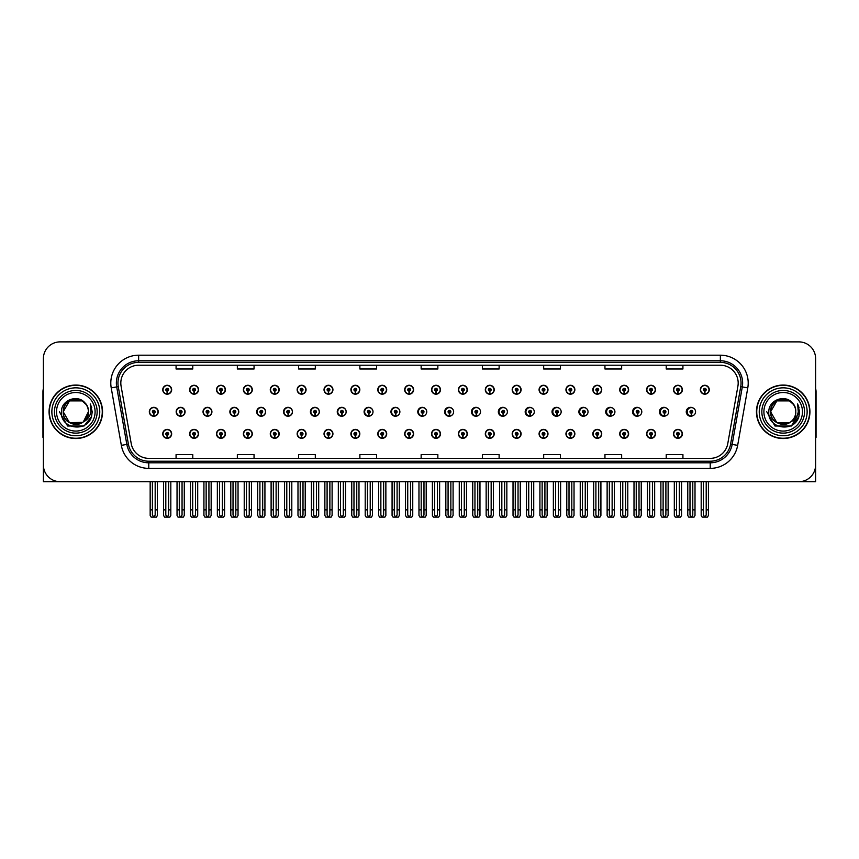 <?xml version="1.0" encoding="UTF-8"?>
<svg xmlns="http://www.w3.org/2000/svg" width="859" height="859" viewBox="0 0 859 859"><rect width="100%" height="100%" fill="white"/><g stroke="black" fill="none" stroke-linecap="round" stroke-linejoin="round"><path stroke-width="1.29" d="M783.183 481.695L815.61 481.695L815.61 358.6A16.708 16.708 0 0 0 798.891 341.882L60.109 341.882A16.708 16.708 0 0 0 43.39 358.6L43.39 481.695L75.817 481.695M404.675 433.849A4.456 4.456 0 0 0 409.131 438.305A4.456 4.456 0 0 0 413.587 433.849A4.456 4.456 0 0 0 409.131 429.393A4.456 4.456 0 0 0 404.675 433.849M377.788 433.849A4.456 4.456 0 0 0 382.244 438.305A4.456 4.456 0 0 0 386.7 433.849A4.456 4.456 0 0 0 382.244 429.393A4.456 4.456 0 0 0 377.788 433.849M350.912 433.849A4.456 4.456 0 0 0 355.368 438.305A4.456 4.456 0 0 0 359.824 433.849A4.456 4.456 0 0 0 355.368 429.393A4.456 4.456 0 0 0 350.912 433.849M270.274 433.849A4.456 4.456 0 0 0 274.73 438.305A4.456 4.456 0 0 0 279.186 433.849A4.456 4.456 0 0 0 274.73 429.393A4.456 4.456 0 0 0 270.274 433.849M243.387 433.849A4.456 4.456 0 0 0 247.843 438.305A4.456 4.456 0 0 0 252.299 433.849A4.456 4.456 0 0 0 247.843 429.393A4.456 4.456 0 0 0 243.387 433.849M189.624 433.849A4.456 4.456 0 0 0 194.08 438.305A4.456 4.456 0 0 0 198.536 433.849A4.456 4.456 0 0 0 194.08 429.393A4.456 4.456 0 0 0 189.624 433.849M216.511 433.849A4.456 4.456 0 0 0 220.967 438.305A4.456 4.456 0 0 0 225.423 433.849A4.456 4.456 0 0 0 220.967 429.393A4.456 4.456 0 0 0 216.511 433.849M324.026 433.849A4.456 4.456 0 0 0 328.482 438.305A4.456 4.456 0 0 0 332.938 433.849A4.456 4.456 0 0 0 328.482 429.393A4.456 4.456 0 0 0 324.026 433.849M431.551 433.849A4.456 4.456 0 0 0 436.007 438.305A4.456 4.456 0 0 0 440.463 433.849A4.456 4.456 0 0 0 436.007 429.393A4.456 4.456 0 0 0 431.551 433.849M458.438 433.849A4.456 4.456 0 0 0 462.883 438.305A4.456 4.456 0 0 0 467.339 433.849A4.456 4.456 0 0 0 462.883 429.393A4.456 4.456 0 0 0 458.438 433.849M485.314 433.849A4.456 4.456 0 0 0 489.77 438.305A4.456 4.456 0 0 0 494.226 433.849A4.456 4.456 0 0 0 489.77 429.393A4.456 4.456 0 0 0 485.314 433.849M512.189 433.849A4.456 4.456 0 0 0 516.646 438.305A4.456 4.456 0 0 0 521.102 433.849A4.456 4.456 0 0 0 516.646 429.393A4.456 4.456 0 0 0 512.189 433.849M539.076 433.849A4.456 4.456 0 0 0 543.532 438.305A4.456 4.456 0 0 0 547.988 433.849A4.456 4.456 0 0 0 543.532 429.393A4.456 4.456 0 0 0 539.076 433.849M565.952 433.849A4.456 4.456 0 0 0 570.408 438.305A4.456 4.456 0 0 0 574.864 433.849A4.456 4.456 0 0 0 570.408 429.393A4.456 4.456 0 0 0 565.952 433.849M592.839 433.849A4.456 4.456 0 0 0 597.284 438.305A4.456 4.456 0 0 0 601.74 433.849A4.456 4.456 0 0 0 597.284 429.393A4.456 4.456 0 0 0 592.839 433.849M619.715 433.849A4.456 4.456 0 0 0 624.171 438.305A4.456 4.456 0 0 0 628.627 433.849A4.456 4.456 0 0 0 624.171 429.393A4.456 4.456 0 0 0 619.715 433.849M646.591 433.849A4.456 4.456 0 0 0 651.047 438.305A4.456 4.456 0 0 0 655.503 433.849A4.456 4.456 0 0 0 651.047 429.393A4.456 4.456 0 0 0 646.591 433.849M673.477 433.849A4.456 4.456 0 0 0 677.934 438.305A4.456 4.456 0 0 0 682.39 433.849A4.456 4.456 0 0 0 677.934 429.393A4.456 4.456 0 0 0 673.477 433.849M297.15 433.849A4.456 4.456 0 0 0 301.606 438.305A4.456 4.456 0 0 0 306.062 433.849A4.456 4.456 0 0 0 301.606 429.393A4.456 4.456 0 0 0 297.15 433.849M203.025 411.783A4.456 4.456 0 0 0 207.481 416.239A4.456 4.456 0 0 0 211.926 411.783A4.456 4.456 0 0 0 207.481 407.327A4.456 4.456 0 0 0 203.025 411.783M229.868 411.783A4.456 4.456 0 0 0 234.324 416.239A4.456 4.456 0 0 0 238.781 411.783A4.456 4.456 0 0 0 234.324 407.327A4.456 4.456 0 0 0 229.868 411.783M256.712 411.783A4.456 4.456 0 0 0 261.168 416.239A4.456 4.456 0 0 0 265.624 411.783A4.456 4.456 0 0 0 261.168 407.327A4.456 4.456 0 0 0 256.712 411.783M283.556 411.783A4.456 4.456 0 0 0 288.012 416.239A4.456 4.456 0 0 0 292.468 411.783A4.456 4.456 0 0 0 288.012 407.327A4.456 4.456 0 0 0 283.556 411.783M310.41 411.783A4.456 4.456 0 0 0 314.866 416.239A4.456 4.456 0 0 0 319.323 411.783A4.456 4.456 0 0 0 314.866 407.327A4.456 4.456 0 0 0 310.41 411.783M337.254 411.783A4.456 4.456 0 0 0 341.71 416.239A4.456 4.456 0 0 0 346.166 411.783A4.456 4.456 0 0 0 341.71 407.327A4.456 4.456 0 0 0 337.254 411.783M364.098 411.783A4.456 4.456 0 0 0 368.554 416.239A4.456 4.456 0 0 0 373.01 411.783A4.456 4.456 0 0 0 368.554 407.327A4.456 4.456 0 0 0 364.098 411.783M399.553 410.162A4.456 4.456 0 0 0 390.952 411.783A4.456 4.456 0 0 0 399.553 413.415M426.01 409.399A4.456 4.456 0 0 0 417.796 411.783A4.456 4.456 0 0 0 426.01 414.167M452.553 408.97A4.456 4.456 0 0 0 444.64 411.783A4.456 4.456 0 0 0 452.553 414.607M479.139 408.68A4.456 4.456 0 0 0 471.484 411.783A4.456 4.456 0 0 0 479.139 414.886M505.779 408.476A4.456 4.456 0 0 0 498.338 411.783A4.456 4.456 0 0 0 505.779 415.101M532.44 408.326A4.456 4.456 0 0 0 525.182 411.783A4.456 4.456 0 0 0 532.44 415.251M559.134 408.208A4.456 4.456 0 0 0 552.026 411.783A4.456 4.456 0 0 0 559.134 415.369M585.849 408.111A4.456 4.456 0 0 0 578.88 411.783A4.456 4.456 0 0 0 585.849 415.466M612.574 408.036A4.456 4.456 0 0 0 605.724 411.783A4.456 4.456 0 0 0 612.574 415.541M639.321 407.971A4.456 4.456 0 0 0 632.568 411.783A4.456 4.456 0 0 0 639.321 415.606M666.079 407.918A4.456 4.456 0 0 0 659.411 411.783A4.456 4.456 0 0 0 666.079 415.659M692.848 407.875A4.456 4.456 0 0 0 686.266 411.783A4.456 4.456 0 0 0 692.848 415.702M176.17 411.783A4.456 4.456 0 0 0 180.626 416.239A4.456 4.456 0 0 0 185.082 411.783A4.456 4.456 0 0 0 180.626 407.327A4.456 4.456 0 0 0 176.17 411.783M431.551 389.728A4.456 4.456 0 0 0 436.007 394.184A4.456 4.456 0 0 0 440.463 389.728A4.456 4.456 0 0 0 436.007 385.272A4.456 4.456 0 0 0 431.551 389.728M404.675 389.728A4.456 4.456 0 0 0 409.131 394.184A4.456 4.456 0 0 0 413.587 389.728A4.456 4.456 0 0 0 409.131 385.272A4.456 4.456 0 0 0 404.675 389.728M270.274 389.728A4.456 4.456 0 0 0 274.73 394.184A4.456 4.456 0 0 0 279.186 389.728A4.456 4.456 0 0 0 274.73 385.272A4.456 4.456 0 0 0 270.274 389.728M243.387 389.728A4.456 4.456 0 0 0 247.843 394.184A4.456 4.456 0 0 0 252.299 389.728A4.456 4.456 0 0 0 247.843 385.272A4.456 4.456 0 0 0 243.387 389.728M216.511 389.728A4.456 4.456 0 0 0 220.967 394.184A4.456 4.456 0 0 0 225.423 389.728A4.456 4.456 0 0 0 220.967 385.272A4.456 4.456 0 0 0 216.511 389.728M324.026 389.728A4.456 4.456 0 0 0 328.482 394.184A4.456 4.456 0 0 0 332.938 389.728A4.456 4.456 0 0 0 328.482 385.272A4.456 4.456 0 0 0 324.026 389.728M377.788 389.728A4.456 4.456 0 0 0 382.244 394.184A4.456 4.456 0 0 0 386.7 389.728A4.456 4.456 0 0 0 382.244 385.272A4.456 4.456 0 0 0 377.788 389.728M189.624 389.728A4.456 4.456 0 0 0 194.08 394.184A4.456 4.456 0 0 0 198.536 389.728A4.456 4.456 0 0 0 194.08 385.272A4.456 4.456 0 0 0 189.624 389.728M350.912 389.728A4.456 4.456 0 0 0 355.368 394.184A4.456 4.456 0 0 0 359.824 389.728A4.456 4.456 0 0 0 355.368 385.272A4.456 4.456 0 0 0 350.912 389.728M458.438 389.728A4.456 4.456 0 0 0 462.883 394.184A4.456 4.456 0 0 0 467.339 389.728A4.456 4.456 0 0 0 462.883 385.272A4.456 4.456 0 0 0 458.438 389.728M485.314 389.728A4.456 4.456 0 0 0 489.77 394.184A4.456 4.456 0 0 0 494.226 389.728A4.456 4.456 0 0 0 489.77 385.272A4.456 4.456 0 0 0 485.314 389.728M512.189 389.728A4.456 4.456 0 0 0 516.646 394.184A4.456 4.456 0 0 0 521.102 389.728A4.456 4.456 0 0 0 516.646 385.272A4.456 4.456 0 0 0 512.189 389.728M539.076 389.728A4.456 4.456 0 0 0 543.532 394.184A4.456 4.456 0 0 0 547.988 389.728A4.456 4.456 0 0 0 543.532 385.272A4.456 4.456 0 0 0 539.076 389.728M565.952 389.728A4.456 4.456 0 0 0 570.408 394.184A4.456 4.456 0 0 0 574.864 389.728A4.456 4.456 0 0 0 570.408 385.272A4.456 4.456 0 0 0 565.952 389.728M592.839 389.728A4.456 4.456 0 0 0 597.284 394.184A4.456 4.456 0 0 0 601.74 389.728A4.456 4.456 0 0 0 597.284 385.272A4.456 4.456 0 0 0 592.839 389.728M619.715 389.728A4.456 4.456 0 0 0 624.171 394.184A4.456 4.456 0 0 0 628.627 389.728A4.456 4.456 0 0 0 624.171 385.272A4.456 4.456 0 0 0 619.715 389.728M646.591 389.728A4.456 4.456 0 0 0 651.047 394.184A4.456 4.456 0 0 0 655.503 389.728A4.456 4.456 0 0 0 651.047 385.272A4.456 4.456 0 0 0 646.591 389.728M673.477 389.728A4.456 4.456 0 0 0 677.934 394.184A4.456 4.456 0 0 0 682.39 389.728A4.456 4.456 0 0 0 677.934 385.272A4.456 4.456 0 0 0 673.477 389.728M700.353 389.728A4.456 4.456 0 0 0 704.809 394.184A4.456 4.456 0 0 0 709.266 389.728A4.456 4.456 0 0 0 704.809 385.272A4.456 4.456 0 0 0 700.353 389.728M297.15 389.728A4.456 4.456 0 0 0 301.606 394.184A4.456 4.456 0 0 0 306.062 389.728A4.456 4.456 0 0 0 301.606 385.272A4.456 4.456 0 0 0 297.15 389.728M162.748 433.849A4.456 4.456 0 0 0 167.204 438.305A4.456 4.456 0 0 0 171.66 433.849A4.456 4.456 0 0 0 167.204 429.393A4.456 4.456 0 0 0 162.748 433.849M149.326 411.783A4.456 4.456 0 0 0 153.782 416.239A4.456 4.456 0 0 0 158.239 411.783A4.456 4.456 0 0 0 153.782 407.327A4.456 4.456 0 0 0 149.326 411.783M162.748 389.728A4.456 4.456 0 0 0 167.204 394.184A4.456 4.456 0 0 0 171.66 389.728A4.456 4.456 0 0 0 167.204 385.272A4.456 4.456 0 0 0 162.748 389.728M49.081 411.783A26.736 26.736 0 0 0 75.817 438.519A26.736 26.736 0 0 0 102.543 411.783A26.736 26.736 0 0 0 75.817 385.057A26.736 26.736 0 0 0 49.081 411.783M756.457 411.783A26.736 26.736 0 0 0 783.183 438.519A26.736 26.736 0 0 0 809.919 411.783A26.736 26.736 0 0 0 783.183 385.057A26.736 26.736 0 0 0 756.457 411.783M120.818 383.05A17.824 17.824 0 0 1 138.643 365.225L720.357 365.225A17.824 17.824 0 0 1 737.913 386.142L727.777 443.62A17.824 17.824 0 0 1 710.221 458.352L148.779 458.352A17.824 17.824 0 0 1 131.223 443.62L121.087 386.142A17.824 17.824 0 0 1 120.818 383.05M117.951 383.05A20.691 20.691 0 0 0 118.263 386.636L128.399 444.124A20.691 20.691 0 0 0 148.779 461.219L710.221 461.219A20.691 20.691 0 0 0 730.601 444.124L740.737 386.636A20.691 20.691 0 0 0 720.357 362.358L138.643 362.358A20.691 20.691 0 0 0 117.951 383.05M111.219 387.881A27.853 27.853 0 0 1 138.643 355.197L720.357 355.197A27.853 27.853 0 0 1 747.781 387.881L737.656 445.359A27.853 27.853 0 0 1 710.221 468.38L148.779 468.38A27.853 27.853 0 0 1 121.344 445.359L111.219 387.881L116.695 386.915A22.28 22.28 0 0 1 138.643 360.769L720.357 360.769A22.28 22.28 0 0 1 742.305 386.915L732.169 444.393A22.28 22.28 0 0 1 710.221 462.808L148.779 462.808A22.28 22.28 0 0 1 126.831 444.393L116.695 386.915A22.28 22.28 0 0 1 116.362 383.05M798.891 341.882L60.109 341.882M43.39 358.6L43.39 464.977A16.708 16.708 0 0 0 60.109 481.695L798.891 481.695A16.708 16.708 0 0 0 815.61 464.977L815.61 358.6M421.146 365.225L421.146 368.994L437.854 368.994L437.854 365.225M359.878 365.225L359.878 368.994L376.586 368.994L376.586 365.225M298.61 365.225L298.61 368.994L315.317 368.994L315.317 365.225M237.342 365.225L237.342 368.994L254.049 368.994L254.049 365.225M176.074 365.225L176.074 368.994L192.781 368.994L192.781 365.225M482.414 365.225L482.414 368.994L499.122 368.994L499.122 365.225M543.683 365.225L543.683 368.994L560.39 368.994L560.39 365.225M604.951 365.225L604.951 368.994L621.658 368.994L621.658 365.225M666.219 365.225L666.219 368.994L682.926 368.994L682.926 365.225M437.854 458.352L437.854 454.583L421.146 454.583L421.146 458.352M376.586 458.352L376.586 454.583L359.878 454.583L359.878 458.352M315.317 458.352L315.317 454.583L298.61 454.583L298.61 458.352M254.049 458.352L254.049 454.583L237.342 454.583L237.342 458.352M192.781 458.352L192.781 454.583L176.074 454.583L176.074 458.352M499.122 458.352L499.122 454.583L482.414 454.583L482.414 458.352M560.39 458.352L560.39 454.583L543.683 454.583L543.683 458.352M621.658 458.352L621.658 454.583L604.951 454.583L604.951 458.352M682.926 458.352L682.926 454.583L666.219 454.583L666.219 458.352M168.6 481.695L168.6 515.046L167.204 517.032L165.808 515.046L165.808 509.87L163.586 509.87L163.586 515.443L164.552 517.118L169.857 517.118L170.823 515.443L170.823 481.695M167.14 435.234L167.022 438.015A4.177 4.177 0 0 1 163.027 433.849A4.177 4.177 0 0 1 167.204 429.672A4.177 4.177 0 0 1 171.381 433.849A4.177 4.177 0 0 1 167.387 438.015L167.269 435.234A1.396 1.396 0 0 0 168.6 433.849A1.396 1.396 0 0 0 167.204 432.453A1.396 1.396 0 0 0 165.808 433.849A1.396 1.396 0 0 0 167.14 435.234L167.183 434.396A0.558 0.558 0 0 1 166.646 433.849A0.558 0.558 0 0 1 167.204 433.29A0.558 0.558 0 0 1 167.763 433.849A0.558 0.558 0 0 1 167.226 434.396L167.269 435.234M163.586 481.695L163.586 509.87M165.808 481.695L165.808 509.87M168.6 509.87L170.823 509.87M155.178 481.695L155.178 515.046L153.782 517.032L152.387 515.046L152.387 509.87L150.164 509.87L150.164 515.443L151.13 517.118L156.435 517.118L157.401 515.443L157.401 481.695M153.718 413.179L153.6 415.96A4.177 4.177 0 0 1 149.606 411.783A4.177 4.177 0 0 1 153.782 407.606A4.177 4.177 0 0 1 157.959 411.783A4.177 4.177 0 0 1 153.965 415.96L153.847 413.179A1.396 1.396 0 0 0 155.178 411.783A1.396 1.396 0 0 0 153.782 410.398A1.396 1.396 0 0 0 152.387 411.783A1.396 1.396 0 0 0 153.718 413.179L153.761 412.341A0.558 0.558 0 0 1 153.224 411.783A0.558 0.558 0 0 1 153.782 411.236A0.558 0.558 0 0 1 154.341 411.783A0.558 0.558 0 0 1 153.804 412.341L153.847 413.179M150.164 481.695L150.164 509.87M152.387 481.695L152.387 509.87M155.178 509.87L157.401 509.87M167.14 391.124L167.022 393.905A4.177 4.177 0 0 1 163.027 389.728A4.177 4.177 0 0 1 167.204 385.551A4.177 4.177 0 0 1 171.381 389.728A4.177 4.177 0 0 1 167.387 393.905L167.269 391.124A1.396 1.396 0 0 0 168.6 389.728A1.396 1.396 0 0 0 167.204 388.343A1.396 1.396 0 0 0 165.808 389.728A1.396 1.396 0 0 0 167.14 391.124L167.183 390.287A0.558 0.558 0 0 1 166.646 389.728A0.558 0.558 0 0 1 167.204 389.17A0.558 0.558 0 0 1 167.763 389.728A0.558 0.558 0 0 1 167.226 390.287L167.269 391.124M43.39 447.432L43.39 441.87M43.39 437.381A11.135 11.135 0 0 0 42.95 437.414L42.95 391.736A11.135 11.135 0 0 1 43.39 388.622M195.476 481.695L195.476 515.046L194.08 517.032L192.695 515.046L192.695 509.87L190.462 509.87L190.462 515.443L191.428 517.118L196.743 517.118L197.71 515.443L197.71 481.695M194.027 435.234L193.909 438.015A4.177 4.177 0 0 1 189.903 433.849A4.177 4.177 0 0 1 194.08 429.672A4.177 4.177 0 0 1 198.268 433.849A4.177 4.177 0 0 1 194.263 438.015L194.145 435.234A1.396 1.396 0 0 0 195.476 433.849A1.396 1.396 0 0 0 194.08 432.453A1.396 1.396 0 0 0 192.695 433.849A1.396 1.396 0 0 0 194.027 435.234L194.059 434.396A0.558 0.558 0 0 1 193.533 433.849A0.558 0.558 0 0 1 194.08 433.29A0.558 0.558 0 0 1 194.639 433.849A0.558 0.558 0 0 1 194.113 434.396L194.145 435.234M190.462 481.695L190.462 509.87M192.695 481.695L192.695 509.87M195.476 509.87L197.71 509.87M222.363 481.695L222.363 515.046L220.967 517.032L219.571 515.046L219.571 509.87L217.348 509.87L217.348 515.443L218.315 517.118L223.619 517.118L224.586 515.443L224.586 481.695M220.903 435.234L220.784 438.015A4.177 4.177 0 0 1 216.79 433.849A4.177 4.177 0 0 1 220.967 429.672A4.177 4.177 0 0 1 225.144 433.849A4.177 4.177 0 0 1 221.15 438.015L221.031 435.234A1.396 1.396 0 0 0 222.363 433.849A1.396 1.396 0 0 0 220.967 432.453A1.396 1.396 0 0 0 219.571 433.849A1.396 1.396 0 0 0 220.903 435.234L220.946 434.396A0.558 0.558 0 0 1 220.409 433.849A0.558 0.558 0 0 1 220.967 433.29A0.558 0.558 0 0 1 221.525 433.849A0.558 0.558 0 0 1 220.988 434.396L221.031 435.234M217.348 481.695L217.348 509.87M219.571 481.695L219.571 509.87M222.363 509.87L224.586 509.87M249.239 481.695L249.239 515.046L247.843 517.032L246.458 515.046L246.458 509.87L244.224 509.87L244.224 515.443L245.191 517.118L250.506 517.118L251.462 515.443L251.462 481.695M247.789 435.234L247.66 438.015A4.177 4.177 0 0 1 243.666 433.849A4.177 4.177 0 0 1 247.843 429.672A4.177 4.177 0 0 1 252.02 433.849A4.177 4.177 0 0 1 248.026 438.015L247.907 435.234A1.396 1.396 0 0 0 249.239 433.849A1.396 1.396 0 0 0 247.843 432.453A1.396 1.396 0 0 0 246.458 433.849A1.396 1.396 0 0 0 247.789 435.234L247.822 434.396A0.558 0.558 0 0 1 247.285 433.849A0.558 0.558 0 0 1 247.843 433.29A0.558 0.558 0 0 1 248.401 433.849A0.558 0.558 0 0 1 247.875 434.396L247.907 435.234M244.224 481.695L244.224 509.87M246.458 481.695L246.458 509.87M249.239 509.87L251.462 509.87M276.115 481.695L276.115 515.046L274.73 517.032L273.334 515.046L273.334 509.87L271.111 509.87L271.111 515.443L272.067 517.118L277.382 517.118L278.348 515.443L278.348 481.695M274.665 435.234L274.547 438.015A4.177 4.177 0 0 1 270.553 433.849A4.177 4.177 0 0 1 274.73 429.672A4.177 4.177 0 0 1 278.907 433.849A4.177 4.177 0 0 1 274.912 438.015L274.783 435.234A1.396 1.396 0 0 0 276.115 433.849A1.396 1.396 0 0 0 274.73 432.453A1.396 1.396 0 0 0 273.334 433.849A1.396 1.396 0 0 0 274.665 435.234L274.697 434.396A0.558 0.558 0 0 1 274.171 433.849A0.558 0.558 0 0 1 274.73 433.29A0.558 0.558 0 0 1 275.288 433.849A0.558 0.558 0 0 1 274.751 434.396L274.783 435.234M271.111 481.695L271.111 509.87M273.334 481.695L273.334 509.87M276.115 509.87L278.348 509.87M182.054 481.695L182.054 515.046L180.658 517.032L179.273 515.046L179.273 509.87L177.04 509.87L177.04 515.443L178.006 517.118L183.321 517.118L184.288 515.443L184.288 481.695M180.605 413.179L180.476 415.96A4.177 4.177 0 0 1 176.482 411.783A4.177 4.177 0 0 1 180.658 407.606A4.177 4.177 0 0 1 184.835 411.783A4.177 4.177 0 0 1 180.841 415.96L180.723 413.179A1.396 1.396 0 0 0 182.054 411.783A1.396 1.396 0 0 0 180.658 410.398A1.396 1.396 0 0 0 179.273 411.783A1.396 1.396 0 0 0 180.605 413.179L180.637 412.341A0.558 0.558 0 0 1 180.1 411.783A0.558 0.558 0 0 1 180.658 411.236A0.558 0.558 0 0 1 181.217 411.783A0.558 0.558 0 0 1 180.691 412.341L180.723 413.179M177.04 481.695L177.04 509.87M179.273 481.695L179.273 509.87M182.054 509.87L184.288 509.87M208.93 481.695L208.93 515.046L207.545 517.032L206.149 515.046L206.149 509.87L203.927 509.87L203.927 515.443L204.882 517.118L210.197 517.118L211.164 515.443L211.164 481.695M207.481 413.179L207.363 415.96A4.177 4.177 0 0 1 203.368 411.783A4.177 4.177 0 0 1 207.545 407.606A4.177 4.177 0 0 1 211.722 411.783A4.177 4.177 0 0 1 207.728 415.96L207.599 413.179A1.396 1.396 0 0 0 208.93 411.783A1.396 1.396 0 0 0 207.545 410.398A1.396 1.396 0 0 0 206.149 411.783A1.396 1.396 0 0 0 207.481 413.179L207.513 412.341A0.558 0.558 0 0 1 206.987 411.783A0.558 0.558 0 0 1 207.545 411.236A0.558 0.558 0 0 1 208.103 411.783A0.558 0.558 0 0 1 207.567 412.341L207.599 413.179M203.927 481.695L203.927 509.87M206.149 481.695L206.149 509.87M208.93 509.87L211.164 509.87M235.817 481.695L235.817 515.046L234.421 517.032L233.025 515.046L233.025 509.87L230.803 509.87L230.803 515.443L231.769 517.118L237.073 517.118L238.04 515.443L238.04 481.695M234.357 413.179L234.239 415.96A4.177 4.177 0 0 1 230.244 411.783A4.177 4.177 0 0 1 234.421 407.606A4.177 4.177 0 0 1 238.598 411.783A4.177 4.177 0 0 1 234.604 415.96L234.486 413.179A1.396 1.396 0 0 0 235.817 411.783A1.396 1.396 0 0 0 234.421 410.398A1.396 1.396 0 0 0 233.025 411.783A1.396 1.396 0 0 0 234.357 413.179L234.4 412.341A0.558 0.558 0 0 1 233.863 411.783A0.558 0.558 0 0 1 234.421 411.236A0.558 0.558 0 0 1 234.979 411.783A0.558 0.558 0 0 1 234.443 412.341L234.486 413.179M230.803 481.695L230.803 509.87M233.025 481.695L233.025 509.87M235.817 509.87L238.04 509.87M262.693 481.695L262.693 515.046L261.308 517.032L259.912 515.046L259.912 509.87L257.679 509.87L257.679 515.443L258.645 517.118L263.96 517.118L264.926 515.443L264.926 481.695M261.243 413.179L261.125 415.96A4.177 4.177 0 0 1 257.12 411.783A4.177 4.177 0 0 1 261.308 407.606A4.177 4.177 0 0 1 265.485 411.783A4.177 4.177 0 0 1 261.49 415.96L261.361 413.179A1.396 1.396 0 0 0 262.693 411.783A1.396 1.396 0 0 0 261.308 410.398A1.396 1.396 0 0 0 259.912 411.783A1.396 1.396 0 0 0 261.243 413.179L261.276 412.341A0.558 0.558 0 0 1 260.749 411.783A0.558 0.558 0 0 1 261.308 411.236A0.558 0.558 0 0 1 261.855 411.783A0.558 0.558 0 0 1 261.329 412.341L261.361 413.179M257.679 481.695L257.679 509.87M259.912 481.695L259.912 509.87M262.693 509.87L264.926 509.87M194.027 391.124L193.909 393.905A4.177 4.177 0 0 1 189.903 389.728A4.177 4.177 0 0 1 194.08 385.551A4.177 4.177 0 0 1 198.268 389.728A4.177 4.177 0 0 1 194.263 393.905L194.145 391.124A1.396 1.396 0 0 0 195.476 389.728A1.396 1.396 0 0 0 194.08 388.343A1.396 1.396 0 0 0 192.695 389.728A1.396 1.396 0 0 0 194.027 391.124L194.059 390.287A0.558 0.558 0 0 1 193.533 389.728A0.558 0.558 0 0 1 194.08 389.17A0.558 0.558 0 0 1 194.639 389.728A0.558 0.558 0 0 1 194.113 390.287L194.145 391.124M220.903 391.124L220.784 393.905A4.177 4.177 0 0 1 216.79 389.728A4.177 4.177 0 0 1 220.967 385.551A4.177 4.177 0 0 1 225.144 389.728A4.177 4.177 0 0 1 221.15 393.905L221.031 391.124A1.396 1.396 0 0 0 222.363 389.728A1.396 1.396 0 0 0 220.967 388.343A1.396 1.396 0 0 0 219.571 389.728A1.396 1.396 0 0 0 220.903 391.124L220.946 390.287A0.558 0.558 0 0 1 220.409 389.728A0.558 0.558 0 0 1 220.967 389.17A0.558 0.558 0 0 1 221.525 389.728A0.558 0.558 0 0 1 220.988 390.287L221.031 391.124M247.789 391.124L247.66 393.905A4.177 4.177 0 0 1 243.666 389.728A4.177 4.177 0 0 1 247.843 385.551A4.177 4.177 0 0 1 252.02 389.728A4.177 4.177 0 0 1 248.026 393.905L247.907 391.124A1.396 1.396 0 0 0 249.239 389.728A1.396 1.396 0 0 0 247.843 388.343A1.396 1.396 0 0 0 246.458 389.728A1.396 1.396 0 0 0 247.789 391.124L247.822 390.287A0.558 0.558 0 0 1 247.285 389.728A0.558 0.558 0 0 1 247.843 389.17A0.558 0.558 0 0 1 248.401 389.728A0.558 0.558 0 0 1 247.875 390.287L247.907 391.124M274.665 391.124L274.547 393.905A4.177 4.177 0 0 1 270.553 389.728A4.177 4.177 0 0 1 274.73 385.551A4.177 4.177 0 0 1 278.907 389.728A4.177 4.177 0 0 1 274.912 393.905L274.783 391.124A1.396 1.396 0 0 0 276.115 389.728A1.396 1.396 0 0 0 274.73 388.343A1.396 1.396 0 0 0 273.334 389.728A1.396 1.396 0 0 0 274.665 391.124L274.697 390.287A0.558 0.558 0 0 1 274.171 389.728A0.558 0.558 0 0 1 274.73 389.17A0.558 0.558 0 0 1 275.288 389.728A0.558 0.558 0 0 1 274.751 390.287L274.783 391.124M95.091 411.783A19.274 19.274 0 0 1 75.817 431.068A19.274 19.274 0 0 1 56.533 411.783A19.274 19.274 0 0 1 75.817 392.509A19.274 19.274 0 0 1 95.091 411.783M82.679 422.338L69.515 422.692L63.222 411.783C62.449 395.548 89.175 395.548 88.402 411.783C89.175 428.029 62.449 428.029 63.222 411.783C62.686 421.769 75.742 428.19 83.312 421.898A12.595 12.595 0 0 0 86.018 404.406C79.543 393.379 61.15 399.328 61.429 411.783C59.969 429.06 87.081 432.936 91.516 416.594L92.235 411.783L90.238 403.934L90.904 411.783C90.045 416.422 87.521 419.793 83.312 421.898L82.11 422.692L69.515 422.692L63.222 411.783L69.515 400.885M49.36 411.783A26.457 26.457 0 0 1 75.817 385.326A26.457 26.457 0 0 1 102.264 411.783A26.457 26.457 0 0 1 75.817 438.24A26.457 26.457 0 0 1 49.36 411.783M88.402 411.783C89.175 428.029 62.449 428.029 63.222 411.783C62.449 395.548 89.175 395.548 88.402 411.783L83.312 421.909M73.283 399.456C67.056 401.164 63.706 405.276 63.222 411.783L69.515 400.885L82.11 400.885L86.018 404.406M90.238 403.934L91.72 407.703M91.516 416.594L84.021 426.01L67.603 426.01L59.389 411.783M802.467 411.783A19.274 19.274 0 0 1 783.183 431.068A19.274 19.274 0 0 1 763.909 411.783A19.274 19.274 0 0 1 783.183 392.509A19.274 19.274 0 0 1 802.467 411.783M795.778 411.783C796.551 428.029 769.825 428.029 770.598 411.783C769.825 395.548 796.551 395.548 795.778 411.783C796.551 428.029 769.825 428.029 770.598 411.783C769.825 395.548 796.551 395.548 795.778 411.783C796.551 428.029 769.825 428.029 770.598 411.783C770.061 421.769 783.118 428.19 790.688 421.898A12.595 12.595 0 0 0 793.394 404.406C786.919 393.379 768.526 399.328 768.805 411.783C767.345 429.06 794.457 432.936 798.891 416.594L799.611 411.783L797.614 403.934L798.279 411.783C797.42 416.422 794.897 419.793 790.688 421.898L789.485 422.692L776.89 422.692L770.598 411.783L776.89 400.885M756.736 411.783A26.457 26.457 0 0 1 783.183 385.326A26.457 26.457 0 0 1 809.64 411.783A26.457 26.457 0 0 1 783.183 438.24A26.457 26.457 0 0 1 756.736 411.783M780.659 399.456C774.431 401.164 771.081 405.276 770.598 411.783L776.89 400.885L789.485 400.885L793.394 404.406M797.614 403.934L799.095 407.714M798.891 416.594L791.397 426.01L774.979 426.01L766.765 411.783L774.979 426.01L791.397 426.01L799.611 411.783M815.61 441.87L815.61 447.432M815.61 388.622A11.135 11.135 0 0 1 816.05 391.736L816.05 437.414A11.135 11.135 0 0 0 815.61 437.381M303.002 481.695L303.002 515.046L301.606 517.032L300.21 515.046L300.21 509.87L297.987 509.87L297.987 515.443L298.953 517.118L304.258 517.118L305.224 515.443L305.224 481.695M301.541 435.234L301.423 438.015A4.177 4.177 0 0 1 297.429 433.849A4.177 4.177 0 0 1 301.606 429.672A4.177 4.177 0 0 1 305.783 433.849A4.177 4.177 0 0 1 301.788 438.015L301.67 435.234A1.396 1.396 0 0 0 303.002 433.849A1.396 1.396 0 0 0 301.606 432.453A1.396 1.396 0 0 0 300.21 433.849A1.396 1.396 0 0 0 301.541 435.234L301.584 434.396A0.558 0.558 0 0 1 301.047 433.849A0.558 0.558 0 0 1 301.606 433.29A0.558 0.558 0 0 1 302.164 433.849A0.558 0.558 0 0 1 301.627 434.396L301.67 435.234M297.987 481.695L297.987 509.87M300.21 481.695L300.21 509.87M303.002 509.87L305.224 509.87M329.877 481.695L329.877 515.046L328.482 517.032L327.096 515.046L327.096 509.87L324.863 509.87L324.863 515.443L325.829 517.118L331.144 517.118L332.111 515.443L332.111 481.695M328.428 435.234L328.31 438.015A4.177 4.177 0 0 1 324.305 433.849A4.177 4.177 0 0 1 328.482 429.672A4.177 4.177 0 0 1 332.669 433.849A4.177 4.177 0 0 1 328.664 438.015L328.546 435.234A1.396 1.396 0 0 0 329.877 433.849A1.396 1.396 0 0 0 328.482 432.453A1.396 1.396 0 0 0 327.096 433.849A1.396 1.396 0 0 0 328.428 435.234L328.46 434.396A0.558 0.558 0 0 1 327.934 433.849A0.558 0.558 0 0 1 328.482 433.29A0.558 0.558 0 0 1 329.04 433.849A0.558 0.558 0 0 1 328.514 434.396L328.546 435.234M324.863 481.695L324.863 509.87M327.096 481.695L327.096 509.87M329.877 509.87L332.111 509.87M356.764 481.695L356.764 515.046L355.368 517.032L353.972 515.046L353.972 509.87L351.75 509.87L351.75 515.443L352.716 517.118L358.02 517.118L358.987 515.443L358.987 481.695M355.304 435.234L355.186 438.015A4.177 4.177 0 0 1 351.191 433.849A4.177 4.177 0 0 1 355.368 429.672A4.177 4.177 0 0 1 359.545 433.849A4.177 4.177 0 0 1 355.551 438.015L355.433 435.234A1.396 1.396 0 0 0 356.764 433.849A1.396 1.396 0 0 0 355.368 432.453A1.396 1.396 0 0 0 353.972 433.849A1.396 1.396 0 0 0 355.304 435.234L355.347 434.396A0.558 0.558 0 0 1 354.81 433.849A0.558 0.558 0 0 1 355.368 433.29A0.558 0.558 0 0 1 355.927 433.849A0.558 0.558 0 0 1 355.39 434.396L355.433 435.234M351.75 481.695L351.75 509.87M353.972 481.695L353.972 509.87M356.764 509.87L358.987 509.87M289.58 481.695L289.58 515.046L288.184 517.032L286.788 515.046L286.788 509.87L284.565 509.87L284.565 515.443L285.532 517.118L290.836 517.118L291.802 515.443L291.802 481.695M288.119 413.179L288.001 415.96A4.177 4.177 0 0 1 284.007 411.783A4.177 4.177 0 0 1 288.184 407.606A4.177 4.177 0 0 1 292.361 411.783A4.177 4.177 0 0 1 288.366 415.96L288.248 413.179A1.396 1.396 0 0 0 289.58 411.783A1.396 1.396 0 0 0 288.184 410.398A1.396 1.396 0 0 0 286.788 411.783A1.396 1.396 0 0 0 288.119 413.179L288.162 412.341A0.558 0.558 0 0 1 287.625 411.783A0.558 0.558 0 0 1 288.184 411.236A0.558 0.558 0 0 1 288.742 411.783A0.558 0.558 0 0 1 288.205 412.341L288.248 413.179M284.565 481.695L284.565 509.87M286.788 481.695L286.788 509.87M289.58 509.87L291.802 509.87M316.456 481.695L316.456 515.046L315.06 517.032L313.675 515.046L313.675 509.87L311.441 509.87L311.441 515.443L312.408 517.118L317.723 517.118L318.689 515.443L318.689 481.695M315.006 413.179L314.877 415.96A4.177 4.177 0 0 1 310.883 411.783A4.177 4.177 0 0 1 315.06 407.606A4.177 4.177 0 0 1 319.237 411.783A4.177 4.177 0 0 1 315.242 415.96L315.124 413.179A1.396 1.396 0 0 0 316.456 411.783A1.396 1.396 0 0 0 315.06 410.398A1.396 1.396 0 0 0 313.675 411.783A1.396 1.396 0 0 0 315.006 413.179L315.038 412.341A0.558 0.558 0 0 1 314.501 411.783A0.558 0.558 0 0 1 315.06 411.236A0.558 0.558 0 0 1 315.618 411.783A0.558 0.558 0 0 1 315.092 412.341L315.124 413.179M311.441 481.695L311.441 509.87M313.675 481.695L313.675 509.87M316.456 509.87L318.689 509.87M343.332 481.695L343.332 515.046L341.946 517.032L340.551 515.046L340.551 509.87L338.328 509.87L338.328 515.443L339.284 517.118L344.599 517.118L345.565 515.443L345.565 481.695M341.882 413.179L341.764 415.96A4.177 4.177 0 0 1 337.77 411.783A4.177 4.177 0 0 1 341.946 407.606A4.177 4.177 0 0 1 346.123 411.783A4.177 4.177 0 0 1 342.129 415.96L342 413.179A1.396 1.396 0 0 0 343.332 411.783A1.396 1.396 0 0 0 341.946 410.398A1.396 1.396 0 0 0 340.551 411.783A1.396 1.396 0 0 0 341.882 413.179L341.914 412.341A0.558 0.558 0 0 1 341.388 411.783A0.558 0.558 0 0 1 341.946 411.236A0.558 0.558 0 0 1 342.505 411.783A0.558 0.558 0 0 1 341.968 412.341L342 413.179M338.328 481.695L338.328 509.87M340.551 481.695L340.551 509.87M343.332 509.87L345.565 509.87M370.218 481.695L370.218 515.046L368.822 517.032L367.427 515.046L367.427 509.87L365.204 509.87L365.204 515.443L366.17 517.118L371.475 517.118L372.441 515.443L372.441 481.695M368.758 413.179L368.64 415.96A4.177 4.177 0 0 1 364.646 411.783A4.177 4.177 0 0 1 368.822 407.606A4.177 4.177 0 0 1 372.999 411.783A4.177 4.177 0 0 1 369.005 415.96L368.887 413.179A1.396 1.396 0 0 0 370.218 411.783A1.396 1.396 0 0 0 368.822 410.398A1.396 1.396 0 0 0 367.427 411.783A1.396 1.396 0 0 0 368.758 413.179L368.801 412.341A0.558 0.558 0 0 1 368.264 411.783A0.558 0.558 0 0 1 368.822 411.236A0.558 0.558 0 0 1 369.381 411.783A0.558 0.558 0 0 1 368.844 412.341L368.887 413.179M364.796 412.9L364.237 412.9M364.237 410.677L364.796 410.677M365.204 481.695L365.204 509.87M367.427 481.695L367.427 509.87M370.218 509.87L372.441 509.87M301.541 391.124L301.423 393.905A4.177 4.177 0 0 1 297.429 389.728A4.177 4.177 0 0 1 301.606 385.551A4.177 4.177 0 0 1 305.783 389.728A4.177 4.177 0 0 1 301.788 393.905L301.67 391.124A1.396 1.396 0 0 0 303.002 389.728A1.396 1.396 0 0 0 301.606 388.343A1.396 1.396 0 0 0 300.21 389.728A1.396 1.396 0 0 0 301.541 391.124L301.584 390.287A0.558 0.558 0 0 1 301.047 389.728A0.558 0.558 0 0 1 301.606 389.17A0.558 0.558 0 0 1 302.164 389.728A0.558 0.558 0 0 1 301.627 390.287L301.67 391.124M328.428 391.124L328.31 393.905A4.177 4.177 0 0 1 324.305 389.728A4.177 4.177 0 0 1 328.482 385.551A4.177 4.177 0 0 1 332.669 389.728A4.177 4.177 0 0 1 328.664 393.905L328.546 391.124A1.396 1.396 0 0 0 329.877 389.728A1.396 1.396 0 0 0 328.482 388.343A1.396 1.396 0 0 0 327.096 389.728A1.396 1.396 0 0 0 328.428 391.124L328.46 390.287A0.558 0.558 0 0 1 327.934 389.728A0.558 0.558 0 0 1 328.482 389.17A0.558 0.558 0 0 1 329.04 389.728A0.558 0.558 0 0 1 328.514 390.287L328.546 391.124M355.304 391.124L355.186 393.905A4.177 4.177 0 0 1 351.191 389.728A4.177 4.177 0 0 1 355.368 385.551A4.177 4.177 0 0 1 359.545 389.728A4.177 4.177 0 0 1 355.551 393.905L355.433 391.124A1.396 1.396 0 0 0 356.764 389.728A1.396 1.396 0 0 0 355.368 388.343A1.396 1.396 0 0 0 353.972 389.728A1.396 1.396 0 0 0 355.304 391.124L355.347 390.287A0.558 0.558 0 0 1 354.81 389.728A0.558 0.558 0 0 1 355.368 389.17A0.558 0.558 0 0 1 355.927 389.728A0.558 0.558 0 0 1 355.39 390.287L355.433 391.124M382.191 391.124L382.062 393.905A4.177 4.177 0 0 1 378.067 389.728A4.177 4.177 0 0 1 382.244 385.551A4.177 4.177 0 0 1 386.421 389.728A4.177 4.177 0 0 1 382.427 393.905L382.309 391.124A1.396 1.396 0 0 0 383.64 389.728A1.396 1.396 0 0 0 382.244 388.343A1.396 1.396 0 0 0 380.859 389.728A1.396 1.396 0 0 0 382.191 391.124L382.223 390.287A0.558 0.558 0 0 1 381.686 389.728A0.558 0.558 0 0 1 382.244 389.17A0.558 0.558 0 0 1 382.803 389.728A0.558 0.558 0 0 1 382.276 390.287L382.309 391.124M383.64 481.695L383.64 515.046L382.244 517.032L380.859 515.046L380.859 509.87L378.626 509.87L378.626 515.443L379.592 517.118L384.907 517.118L385.863 515.443L385.863 481.695M382.191 435.234L382.062 438.015A4.177 4.177 0 0 1 378.067 433.849A4.177 4.177 0 0 1 382.244 429.672A4.177 4.177 0 0 1 386.421 433.849A4.177 4.177 0 0 1 382.427 438.015L382.309 435.234A1.396 1.396 0 0 0 383.64 433.849A1.396 1.396 0 0 0 382.244 432.453A1.396 1.396 0 0 0 380.859 433.849A1.396 1.396 0 0 0 382.191 435.234L382.223 434.396A0.558 0.558 0 0 1 381.686 433.849A0.558 0.558 0 0 1 382.244 433.29A0.558 0.558 0 0 1 382.803 433.849A0.558 0.558 0 0 1 382.276 434.396L382.309 435.234M378.626 481.695L378.626 509.87M380.859 481.695L380.859 509.87M383.64 509.87L385.863 509.87M410.516 481.695L410.516 515.046L409.131 517.032L407.735 515.046L407.735 509.87L405.512 509.87L405.512 515.443L406.468 517.118L411.783 517.118L412.749 515.443L412.749 481.695M409.067 435.234L408.948 438.015A4.177 4.177 0 0 1 404.954 433.849A4.177 4.177 0 0 1 409.131 429.672A4.177 4.177 0 0 1 413.308 433.849A4.177 4.177 0 0 1 409.313 438.015L409.185 435.234A1.396 1.396 0 0 0 410.516 433.849A1.396 1.396 0 0 0 409.131 432.453A1.396 1.396 0 0 0 407.735 433.849A1.396 1.396 0 0 0 409.067 435.234L409.099 434.396A0.558 0.558 0 0 1 408.573 433.849A0.558 0.558 0 0 1 409.131 433.29A0.558 0.558 0 0 1 409.689 433.849A0.558 0.558 0 0 1 409.152 434.396L409.185 435.234M405.512 481.695L405.512 509.87M407.735 481.695L407.735 509.87M410.516 509.87L412.749 509.87M437.403 481.695L437.403 515.046L436.007 517.032L434.611 515.046L434.611 509.87L432.388 509.87L432.388 515.443L433.355 517.118L438.659 517.118L439.625 515.443L439.625 481.695M435.942 435.234L435.824 438.015A4.177 4.177 0 0 1 431.83 433.849A4.177 4.177 0 0 1 436.007 429.672A4.177 4.177 0 0 1 440.184 433.849A4.177 4.177 0 0 1 436.189 438.015L436.071 435.234A1.396 1.396 0 0 0 437.403 433.849A1.396 1.396 0 0 0 436.007 432.453A1.396 1.396 0 0 0 434.611 433.849A1.396 1.396 0 0 0 435.942 435.234L435.985 434.396A0.558 0.558 0 0 1 435.449 433.849A0.558 0.558 0 0 1 436.007 433.29A0.558 0.558 0 0 1 436.565 433.849A0.558 0.558 0 0 1 436.028 434.396L436.071 435.234M432.388 481.695L432.388 509.87M434.611 481.695L434.611 509.87M437.403 509.87L439.625 509.87M464.279 481.695L464.279 515.046L462.883 517.032L461.498 515.046L461.498 509.87L459.264 509.87L459.264 515.443L460.231 517.118L465.546 517.118L466.512 515.443L466.512 481.695M462.829 435.234L462.711 438.015A4.177 4.177 0 0 1 458.706 433.849A4.177 4.177 0 0 1 462.883 429.672A4.177 4.177 0 0 1 467.071 433.849A4.177 4.177 0 0 1 463.065 438.015L462.947 435.234A1.396 1.396 0 0 0 464.279 433.849A1.396 1.396 0 0 0 462.883 432.453A1.396 1.396 0 0 0 461.498 433.849A1.396 1.396 0 0 0 462.829 435.234L462.861 434.396A0.558 0.558 0 0 1 462.335 433.849A0.558 0.558 0 0 1 462.883 433.29A0.558 0.558 0 0 1 463.441 433.849A0.558 0.558 0 0 1 462.915 434.396L462.947 435.234M459.264 481.695L459.264 509.87M461.498 481.695L461.498 509.87M464.279 509.87L466.512 509.87M491.165 481.695L491.165 515.046L489.77 517.032L488.374 515.046L488.374 509.87L486.151 509.87L486.151 515.443L487.117 517.118L492.422 517.118L493.388 515.443L493.388 481.695M489.705 435.234L489.587 438.015A4.177 4.177 0 0 1 485.593 433.849A4.177 4.177 0 0 1 489.77 429.672A4.177 4.177 0 0 1 493.946 433.849A4.177 4.177 0 0 1 489.952 438.015L489.834 435.234A1.396 1.396 0 0 0 491.165 433.849A1.396 1.396 0 0 0 489.77 432.453A1.396 1.396 0 0 0 488.374 433.849A1.396 1.396 0 0 0 489.705 435.234L489.748 434.396A0.558 0.558 0 0 1 489.211 433.849A0.558 0.558 0 0 1 489.77 433.29A0.558 0.558 0 0 1 490.328 433.849A0.558 0.558 0 0 1 489.791 434.396L489.834 435.234M486.151 481.695L486.151 509.87M488.374 481.695L488.374 509.87M491.165 509.87L493.388 509.87M518.041 481.695L518.041 515.046L516.646 517.032L515.26 515.046L515.26 509.87L513.027 509.87L513.027 515.443L513.993 517.118L519.308 517.118L520.264 515.443L520.264 481.695M516.592 435.234L516.463 438.015A4.177 4.177 0 0 1 512.469 433.849A4.177 4.177 0 0 1 516.646 429.672A4.177 4.177 0 0 1 520.822 433.849A4.177 4.177 0 0 1 516.828 438.015L516.71 435.234A1.396 1.396 0 0 0 518.041 433.849A1.396 1.396 0 0 0 516.646 432.453A1.396 1.396 0 0 0 515.26 433.849A1.396 1.396 0 0 0 516.592 435.234L516.624 434.396A0.558 0.558 0 0 1 516.087 433.849A0.558 0.558 0 0 1 516.646 433.29A0.558 0.558 0 0 1 517.204 433.849A0.558 0.558 0 0 1 516.678 434.396L516.71 435.234M513.027 481.695L513.027 509.87M515.26 481.695L515.26 509.87M518.041 509.87L520.264 509.87M397.094 481.695L397.094 515.046L395.709 517.032L394.313 515.046L394.313 509.87L392.08 509.87L392.08 515.443L393.046 517.118L398.361 517.118L399.328 515.443L399.328 481.695M395.645 413.179L395.527 415.96A4.177 4.177 0 0 1 391.521 411.783A4.177 4.177 0 0 1 395.709 407.606A4.177 4.177 0 0 1 399.886 411.783A4.177 4.177 0 0 1 395.892 415.96L395.763 413.179A1.396 1.396 0 0 0 397.094 411.783A1.396 1.396 0 0 0 395.709 410.398A1.396 1.396 0 0 0 394.313 411.783A1.396 1.396 0 0 0 395.645 413.179L395.677 412.341A0.558 0.558 0 0 1 395.151 411.783A0.558 0.558 0 0 1 395.709 411.236A0.558 0.558 0 0 1 396.257 411.783A0.558 0.558 0 0 1 395.731 412.341L395.763 413.179M391.683 412.9L391.092 412.9M391.092 410.677L391.683 410.677M392.08 481.695L392.08 509.87M394.313 481.695L394.313 509.87M397.094 509.87L399.328 509.87M423.981 481.695L423.981 515.046L422.585 517.032L421.189 515.046L421.189 509.87L418.967 509.87L418.967 515.443L419.933 517.118L425.237 517.118L426.204 515.443L426.204 481.695M422.521 413.179L422.403 415.96A4.177 4.177 0 0 1 418.408 411.783A4.177 4.177 0 0 1 422.585 407.606A4.177 4.177 0 0 1 426.762 411.783A4.177 4.177 0 0 1 422.768 415.96L422.649 413.179A1.396 1.396 0 0 0 423.981 411.783A1.396 1.396 0 0 0 422.585 410.398A1.396 1.396 0 0 0 421.189 411.783A1.396 1.396 0 0 0 422.521 413.179L422.564 412.341A0.558 0.558 0 0 1 422.027 411.783A0.558 0.558 0 0 1 422.585 411.236A0.558 0.558 0 0 1 423.143 411.783A0.558 0.558 0 0 1 422.607 412.341L422.649 413.179M418.558 412.9L417.936 412.9M417.936 410.677L418.558 410.677M418.967 481.695L418.967 509.87M421.189 481.695L421.189 509.87M423.981 509.87L426.204 509.87M450.857 481.695L450.857 515.046L449.461 517.032L448.076 515.046L448.076 509.87L445.842 509.87L445.842 515.443L446.809 517.118L452.124 517.118L453.09 515.443L453.09 481.695M449.407 413.179L449.278 415.96A4.177 4.177 0 0 1 445.284 411.783A4.177 4.177 0 0 1 449.461 407.606A4.177 4.177 0 0 1 453.638 411.783A4.177 4.177 0 0 1 449.644 415.96L449.525 413.179A1.396 1.396 0 0 0 450.857 411.783A1.396 1.396 0 0 0 449.461 410.398A1.396 1.396 0 0 0 448.076 411.783A1.396 1.396 0 0 0 449.407 413.179L449.44 412.341A0.558 0.558 0 0 1 448.903 411.783A0.558 0.558 0 0 1 449.461 411.236A0.558 0.558 0 0 1 450.019 411.783A0.558 0.558 0 0 1 449.493 412.341L449.525 413.179M445.434 412.9L444.779 412.9M444.779 410.677L445.434 410.677M445.842 481.695L445.842 509.87M448.076 481.695L448.076 509.87M450.857 509.87L453.09 509.87M477.733 481.695L477.733 515.046L476.348 517.032L474.952 515.046L474.952 509.87L472.729 509.87L472.729 515.443L473.685 517.118L479 517.118L479.966 515.443L479.966 481.695M476.283 413.179L476.165 415.96A4.177 4.177 0 0 1 472.171 411.783A4.177 4.177 0 0 1 476.348 407.606A4.177 4.177 0 0 1 480.525 411.783A4.177 4.177 0 0 1 476.53 415.96L476.401 413.179A1.396 1.396 0 0 0 477.733 411.783A1.396 1.396 0 0 0 476.348 410.398A1.396 1.396 0 0 0 474.952 411.783A1.396 1.396 0 0 0 476.283 413.179L476.316 412.341A0.558 0.558 0 0 1 475.789 411.783A0.558 0.558 0 0 1 476.348 411.236A0.558 0.558 0 0 1 476.906 411.783A0.558 0.558 0 0 1 476.369 412.341L476.401 413.179M472.321 412.9L471.634 412.9M471.634 410.677L472.321 410.677M472.729 481.695L472.729 509.87M474.952 481.695L474.952 509.87M477.733 509.87L479.966 509.87M504.62 481.695L504.62 515.046L503.224 517.032L501.828 515.046L501.828 509.87L499.605 509.87L499.605 515.443L500.572 517.118L505.876 517.118L506.842 515.443L506.842 481.695M503.159 413.179L503.041 415.96A4.177 4.177 0 0 1 499.047 411.783A4.177 4.177 0 0 1 503.224 407.606A4.177 4.177 0 0 1 507.401 411.783A4.177 4.177 0 0 1 503.406 415.96L503.288 413.179A1.396 1.396 0 0 0 504.62 411.783A1.396 1.396 0 0 0 503.224 410.398A1.396 1.396 0 0 0 501.828 411.783A1.396 1.396 0 0 0 503.159 413.179L503.202 412.341A0.558 0.558 0 0 1 502.665 411.783A0.558 0.558 0 0 1 503.224 411.236A0.558 0.558 0 0 1 503.782 411.783A0.558 0.558 0 0 1 503.245 412.341L503.288 413.179M499.197 412.9L498.478 412.9M498.478 410.677L499.197 410.677M499.605 481.695L499.605 509.87M501.828 481.695L501.828 509.87M504.62 509.87L506.842 509.87M531.496 481.695L531.496 515.046L530.11 517.032L528.714 515.046L528.714 509.87L526.481 509.87L526.481 515.443L527.447 517.118L532.763 517.118L533.729 515.443L533.729 481.695M530.046 413.179L529.928 415.96A4.177 4.177 0 0 1 525.923 411.783A4.177 4.177 0 0 1 530.11 407.606A4.177 4.177 0 0 1 534.287 411.783A4.177 4.177 0 0 1 530.293 415.96L530.164 413.179A1.396 1.396 0 0 0 531.496 411.783A1.396 1.396 0 0 0 530.11 410.398A1.396 1.396 0 0 0 528.714 411.783A1.396 1.396 0 0 0 530.046 413.179L530.078 412.341A0.558 0.558 0 0 1 529.552 411.783A0.558 0.558 0 0 1 530.11 411.236A0.558 0.558 0 0 1 530.658 411.783A0.558 0.558 0 0 1 530.132 412.341L530.164 413.179M526.084 412.9L525.321 412.9M525.321 410.677L526.084 410.677M526.481 481.695L526.481 509.87M528.714 481.695L528.714 509.87M531.496 509.87L533.729 509.87M409.067 391.124L408.948 393.905A4.177 4.177 0 0 1 404.954 389.728A4.177 4.177 0 0 1 409.131 385.551A4.177 4.177 0 0 1 413.308 389.728A4.177 4.177 0 0 1 409.313 393.905L409.185 391.124A1.396 1.396 0 0 0 410.516 389.728A1.396 1.396 0 0 0 409.131 388.343A1.396 1.396 0 0 0 407.735 389.728A1.396 1.396 0 0 0 409.067 391.124L409.099 390.287A0.558 0.558 0 0 1 408.573 389.728A0.558 0.558 0 0 1 409.131 389.17A0.558 0.558 0 0 1 409.689 389.728A0.558 0.558 0 0 1 409.152 390.287L409.185 391.124M435.942 391.124L435.824 393.905A4.177 4.177 0 0 1 431.83 389.728A4.177 4.177 0 0 1 436.007 385.551A4.177 4.177 0 0 1 440.184 389.728A4.177 4.177 0 0 1 436.189 393.905L436.071 391.124A1.396 1.396 0 0 0 437.403 389.728A1.396 1.396 0 0 0 436.007 388.343A1.396 1.396 0 0 0 434.611 389.728A1.396 1.396 0 0 0 435.942 391.124L435.985 390.287A0.558 0.558 0 0 1 435.449 389.728A0.558 0.558 0 0 1 436.007 389.17A0.558 0.558 0 0 1 436.565 389.728A0.558 0.558 0 0 1 436.028 390.287L436.071 391.124M462.829 391.124L462.711 393.905A4.177 4.177 0 0 1 458.706 389.728A4.177 4.177 0 0 1 462.883 385.551A4.177 4.177 0 0 1 467.071 389.728A4.177 4.177 0 0 1 463.065 393.905L462.947 391.124A1.396 1.396 0 0 0 464.279 389.728A1.396 1.396 0 0 0 462.883 388.343A1.396 1.396 0 0 0 461.498 389.728A1.396 1.396 0 0 0 462.829 391.124L462.861 390.287A0.558 0.558 0 0 1 462.335 389.728A0.558 0.558 0 0 1 462.883 389.17A0.558 0.558 0 0 1 463.441 389.728A0.558 0.558 0 0 1 462.915 390.287L462.947 391.124M489.705 391.124L489.587 393.905A4.177 4.177 0 0 1 485.593 389.728A4.177 4.177 0 0 1 489.77 385.551A4.177 4.177 0 0 1 493.946 389.728A4.177 4.177 0 0 1 489.952 393.905L489.834 391.124A1.396 1.396 0 0 0 491.165 389.728A1.396 1.396 0 0 0 489.77 388.343A1.396 1.396 0 0 0 488.374 389.728A1.396 1.396 0 0 0 489.705 391.124L489.748 390.287A0.558 0.558 0 0 1 489.211 389.728A0.558 0.558 0 0 1 489.77 389.17A0.558 0.558 0 0 1 490.328 389.728A0.558 0.558 0 0 1 489.791 390.287L489.834 391.124M516.592 391.124L516.463 393.905A4.177 4.177 0 0 1 512.469 389.728A4.177 4.177 0 0 1 516.646 385.551A4.177 4.177 0 0 1 520.822 389.728A4.177 4.177 0 0 1 516.828 393.905L516.71 391.124A1.396 1.396 0 0 0 518.041 389.728A1.396 1.396 0 0 0 516.646 388.343A1.396 1.396 0 0 0 515.26 389.728A1.396 1.396 0 0 0 516.592 391.124L516.624 390.287A0.558 0.558 0 0 1 516.087 389.728A0.558 0.558 0 0 1 516.646 389.17A0.558 0.558 0 0 1 517.204 389.728A0.558 0.558 0 0 1 516.678 390.287L516.71 391.124M543.468 391.124L543.35 393.905A4.177 4.177 0 0 1 539.355 389.728A4.177 4.177 0 0 1 543.532 385.551A4.177 4.177 0 0 1 547.709 389.728A4.177 4.177 0 0 1 543.715 393.905L543.586 391.124A1.396 1.396 0 0 0 544.917 389.728A1.396 1.396 0 0 0 543.532 388.343A1.396 1.396 0 0 0 542.136 389.728A1.396 1.396 0 0 0 543.468 391.124L543.5 390.287A0.558 0.558 0 0 1 542.974 389.728A0.558 0.558 0 0 1 543.532 389.17A0.558 0.558 0 0 1 544.091 389.728A0.558 0.558 0 0 1 543.554 390.287L543.586 391.124M544.917 481.695L544.917 515.046L543.532 517.032L542.136 515.046L542.136 509.87L539.914 509.87L539.914 515.443L540.869 517.118L546.184 517.118L547.151 515.443L547.151 481.695M543.468 435.234L543.35 438.015A4.177 4.177 0 0 1 539.355 433.849A4.177 4.177 0 0 1 543.532 429.672A4.177 4.177 0 0 1 547.709 433.849A4.177 4.177 0 0 1 543.715 438.015L543.586 435.234A1.396 1.396 0 0 0 544.917 433.849A1.396 1.396 0 0 0 543.532 432.453A1.396 1.396 0 0 0 542.136 433.849A1.396 1.396 0 0 0 543.468 435.234L543.5 434.396A0.558 0.558 0 0 1 542.974 433.849A0.558 0.558 0 0 1 543.532 433.29A0.558 0.558 0 0 1 544.091 433.849A0.558 0.558 0 0 1 543.554 434.396L543.586 435.234M539.914 481.695L539.914 509.87M542.136 481.695L542.136 509.87M544.917 509.87L547.151 509.87M571.804 481.695L571.804 515.046L570.408 517.032L569.012 515.046L569.012 509.87L566.79 509.87L566.79 515.443L567.756 517.118L573.06 517.118L574.027 515.443L574.027 481.695M570.344 435.234L570.226 438.015A4.177 4.177 0 0 1 566.231 433.849A4.177 4.177 0 0 1 570.408 429.672A4.177 4.177 0 0 1 574.585 433.849A4.177 4.177 0 0 1 570.591 438.015L570.473 435.234A1.396 1.396 0 0 0 571.804 433.849A1.396 1.396 0 0 0 570.408 432.453A1.396 1.396 0 0 0 569.012 433.849A1.396 1.396 0 0 0 570.344 435.234L570.387 434.396A0.558 0.558 0 0 1 569.85 433.849A0.558 0.558 0 0 1 570.408 433.29A0.558 0.558 0 0 1 570.967 433.849A0.558 0.558 0 0 1 570.43 434.396L570.473 435.234M566.79 481.695L566.79 509.87M569.012 481.695L569.012 509.87M571.804 509.87L574.027 509.87M598.68 481.695L598.68 515.046L597.284 517.032L595.899 515.046L595.899 509.87L593.666 509.87L593.666 515.443L594.632 517.118L599.947 517.118L600.913 515.443L600.913 481.695M597.23 435.234L597.112 438.015A4.177 4.177 0 0 1 593.107 433.849A4.177 4.177 0 0 1 597.284 429.672A4.177 4.177 0 0 1 601.472 433.849A4.177 4.177 0 0 1 597.467 438.015L597.349 435.234A1.396 1.396 0 0 0 598.68 433.849A1.396 1.396 0 0 0 597.284 432.453A1.396 1.396 0 0 0 595.899 433.849A1.396 1.396 0 0 0 597.23 435.234L597.263 434.396A0.558 0.558 0 0 1 596.737 433.849A0.558 0.558 0 0 1 597.284 433.29A0.558 0.558 0 0 1 597.843 433.849A0.558 0.558 0 0 1 597.316 434.396L597.349 435.234M593.666 481.695L593.666 509.87M595.899 481.695L595.899 509.87M598.68 509.87L600.913 509.87M625.567 481.695L625.567 515.046L624.171 517.032L622.775 515.046L622.775 509.87L620.552 509.87L620.552 515.443L621.519 517.118L626.823 517.118L627.789 515.443L627.789 481.695M624.106 435.234L623.988 438.015A4.177 4.177 0 0 1 619.994 433.849A4.177 4.177 0 0 1 624.171 429.672A4.177 4.177 0 0 1 628.348 433.849A4.177 4.177 0 0 1 624.353 438.015L624.235 435.234A1.396 1.396 0 0 0 625.567 433.849A1.396 1.396 0 0 0 624.171 432.453A1.396 1.396 0 0 0 622.775 433.849A1.396 1.396 0 0 0 624.106 435.234L624.149 434.396A0.558 0.558 0 0 1 623.613 433.849A0.558 0.558 0 0 1 624.171 433.29A0.558 0.558 0 0 1 624.729 433.849A0.558 0.558 0 0 1 624.192 434.396L624.235 435.234M620.552 481.695L620.552 509.87M622.775 481.695L622.775 509.87M625.567 509.87L627.789 509.87M652.443 481.695L652.443 515.046L651.047 517.032L649.662 515.046L649.662 509.87L647.428 509.87L647.428 515.443L648.395 517.118L653.71 517.118L654.665 515.443L654.665 481.695M650.993 435.234L650.864 438.015A4.177 4.177 0 0 1 646.87 433.849A4.177 4.177 0 0 1 651.047 429.672A4.177 4.177 0 0 1 655.224 433.849A4.177 4.177 0 0 1 651.229 438.015L651.111 435.234A1.396 1.396 0 0 0 652.443 433.849A1.396 1.396 0 0 0 651.047 432.453A1.396 1.396 0 0 0 649.662 433.849A1.396 1.396 0 0 0 650.993 435.234L651.025 434.396A0.558 0.558 0 0 1 650.488 433.849A0.558 0.558 0 0 1 651.047 433.29A0.558 0.558 0 0 1 651.605 433.849A0.558 0.558 0 0 1 651.079 434.396L651.111 435.234M647.428 481.695L647.428 509.87M649.662 481.695L649.662 509.87M652.443 509.87L654.665 509.87M679.319 481.695L679.319 515.046L677.934 517.032L676.538 515.046L676.538 509.87L674.315 509.87L674.315 515.443L675.271 517.118L680.586 517.118L681.552 515.443L681.552 481.695M677.869 435.234L677.751 438.015A4.177 4.177 0 0 1 673.757 433.849A4.177 4.177 0 0 1 677.934 429.672A4.177 4.177 0 0 1 682.11 433.849A4.177 4.177 0 0 1 678.116 438.015L677.987 435.234A1.396 1.396 0 0 0 679.319 433.849A1.396 1.396 0 0 0 677.934 432.453A1.396 1.396 0 0 0 676.538 433.849A1.396 1.396 0 0 0 677.869 435.234L677.901 434.396A0.558 0.558 0 0 1 677.375 433.849A0.558 0.558 0 0 1 677.934 433.29A0.558 0.558 0 0 1 678.492 433.849A0.558 0.558 0 0 1 677.955 434.396L677.987 435.234M674.315 481.695L674.315 509.87M676.538 481.695L676.538 509.87M679.319 509.87L681.552 509.87M558.382 481.695L558.382 515.046L556.986 517.032L555.59 515.046L555.59 509.87L553.368 509.87L553.368 515.443L554.334 517.118L559.639 517.118L560.605 515.443L560.605 481.695M556.922 413.179L556.804 415.96A4.177 4.177 0 0 1 552.809 411.783A4.177 4.177 0 0 1 556.986 407.606A4.177 4.177 0 0 1 561.163 411.783A4.177 4.177 0 0 1 557.169 415.96L557.051 413.179A1.396 1.396 0 0 0 558.382 411.783A1.396 1.396 0 0 0 556.986 410.398A1.396 1.396 0 0 0 555.59 411.783A1.396 1.396 0 0 0 556.922 413.179L556.965 412.341A0.558 0.558 0 0 1 556.428 411.783A0.558 0.558 0 0 1 556.986 411.236A0.558 0.558 0 0 1 557.545 411.783A0.558 0.558 0 0 1 557.008 412.341L557.051 413.179M552.96 412.9L552.165 412.9M552.165 410.677L552.96 410.677M553.368 481.695L553.368 509.87M555.59 481.695L555.59 509.87M558.382 509.87L560.605 509.87M585.258 481.695L585.258 515.046L583.862 517.032L582.477 515.046L582.477 509.87L580.244 509.87L580.244 515.443L581.21 517.118L586.525 517.118L587.492 515.443L587.492 481.695M583.809 413.179L583.68 415.96A4.177 4.177 0 0 1 579.685 411.783A4.177 4.177 0 0 1 583.862 407.606A4.177 4.177 0 0 1 588.039 411.783A4.177 4.177 0 0 1 584.045 415.96L583.927 413.179A1.396 1.396 0 0 0 585.258 411.783A1.396 1.396 0 0 0 583.862 410.398A1.396 1.396 0 0 0 582.477 411.783A1.396 1.396 0 0 0 583.809 413.179L583.841 412.341A0.558 0.558 0 0 1 583.304 411.783A0.558 0.558 0 0 1 583.862 411.236A0.558 0.558 0 0 1 584.421 411.783A0.558 0.558 0 0 1 583.895 412.341L583.927 413.179M579.836 412.9L579.02 412.9M579.02 410.677L579.836 410.677M580.244 481.695L580.244 509.87M582.477 481.695L582.477 509.87M585.258 509.87L587.492 509.87M612.134 481.695L612.134 515.046L610.749 517.032L609.353 515.046L609.353 509.87L607.13 509.87L607.13 515.443L608.086 517.118L613.401 517.118L614.368 515.443L614.368 481.695M610.685 413.179L610.566 415.96A4.177 4.177 0 0 1 606.572 411.783A4.177 4.177 0 0 1 610.749 407.606A4.177 4.177 0 0 1 614.926 411.783A4.177 4.177 0 0 1 610.932 415.96L610.803 413.179A1.396 1.396 0 0 0 612.134 411.783A1.396 1.396 0 0 0 610.749 410.398A1.396 1.396 0 0 0 609.353 411.783A1.396 1.396 0 0 0 610.685 413.179L610.717 412.341A0.558 0.558 0 0 1 610.191 411.783A0.558 0.558 0 0 1 610.749 411.236A0.558 0.558 0 0 1 611.307 411.783A0.558 0.558 0 0 1 610.77 412.341L610.803 413.179M606.722 412.9L605.863 412.9M605.863 410.677L606.722 410.677M607.13 481.695L607.13 509.87M609.353 481.695L609.353 509.87M612.134 509.87L614.368 509.87M639.021 481.695L639.021 515.046L637.625 517.032L636.229 515.046L636.229 509.87L634.006 509.87L634.006 515.443L634.973 517.118L640.277 517.118L641.244 515.443L641.244 481.695M637.561 413.179L637.442 415.96A4.177 4.177 0 0 1 633.448 411.783A4.177 4.177 0 0 1 637.625 407.606A4.177 4.177 0 0 1 641.802 411.783A4.177 4.177 0 0 1 637.808 415.96L637.689 413.179A1.396 1.396 0 0 0 639.021 411.783A1.396 1.396 0 0 0 637.625 410.398A1.396 1.396 0 0 0 636.229 411.783A1.396 1.396 0 0 0 637.561 413.179L637.603 412.341A0.558 0.558 0 0 1 637.067 411.783A0.558 0.558 0 0 1 637.625 411.236A0.558 0.558 0 0 1 638.183 411.783A0.558 0.558 0 0 1 637.646 412.341L637.689 413.179M633.598 412.9L632.707 412.9M632.707 410.677L633.598 410.677M634.006 481.695L634.006 509.87M636.229 481.695L636.229 509.87M639.021 509.87L641.244 509.87M665.897 481.695L665.897 515.046L664.512 517.032L663.116 515.046L663.116 509.87L660.882 509.87L660.882 515.443L661.849 517.118L667.164 517.118L668.13 515.443L668.13 481.695M664.447 413.179L664.329 415.96A4.177 4.177 0 0 1 660.324 411.783A4.177 4.177 0 0 1 664.512 407.606A4.177 4.177 0 0 1 668.689 411.783A4.177 4.177 0 0 1 664.694 415.96L664.565 413.179A1.396 1.396 0 0 0 665.897 411.783A1.396 1.396 0 0 0 664.512 410.398A1.396 1.396 0 0 0 663.116 411.783A1.396 1.396 0 0 0 664.447 413.179L664.479 412.341A0.558 0.558 0 0 1 663.953 411.783A0.558 0.558 0 0 1 664.512 411.236A0.558 0.558 0 0 1 665.059 411.783A0.558 0.558 0 0 1 664.533 412.341L664.565 413.179M660.485 412.9L659.562 412.9M659.562 410.677L660.485 410.677M660.882 481.695L660.882 509.87M663.116 481.695L663.116 509.87M665.897 509.87L668.13 509.87M692.784 481.695L692.784 515.046L691.388 517.032L689.992 515.046L689.992 509.87L687.769 509.87L687.769 515.443L688.735 517.118L694.04 517.118L695.006 515.443L695.006 481.695M691.323 413.179L691.205 415.96A4.177 4.177 0 0 1 687.211 411.783A4.177 4.177 0 0 1 691.388 407.606A4.177 4.177 0 0 1 695.565 411.783A4.177 4.177 0 0 1 691.57 415.96L691.452 413.179A1.396 1.396 0 0 0 692.784 411.783A1.396 1.396 0 0 0 691.388 410.398A1.396 1.396 0 0 0 689.992 411.783A1.396 1.396 0 0 0 691.323 413.179L691.366 412.341A0.558 0.558 0 0 1 690.829 411.783A0.558 0.558 0 0 1 691.388 411.236A0.558 0.558 0 0 1 691.946 411.783A0.558 0.558 0 0 1 691.409 412.341L691.452 413.179M687.361 412.9L686.405 412.9M686.405 410.677L687.361 410.677M687.769 481.695L687.769 509.87M689.992 481.695L689.992 509.87M692.784 509.87L695.006 509.87M570.344 391.124L570.226 393.905A4.177 4.177 0 0 1 566.231 389.728A4.177 4.177 0 0 1 570.408 385.551A4.177 4.177 0 0 1 574.585 389.728A4.177 4.177 0 0 1 570.591 393.905L570.473 391.124A1.396 1.396 0 0 0 571.804 389.728A1.396 1.396 0 0 0 570.408 388.343A1.396 1.396 0 0 0 569.012 389.728A1.396 1.396 0 0 0 570.344 391.124L570.387 390.287A0.558 0.558 0 0 1 569.85 389.728A0.558 0.558 0 0 1 570.408 389.17A0.558 0.558 0 0 1 570.967 389.728A0.558 0.558 0 0 1 570.43 390.287L570.473 391.124M597.23 391.124L597.112 393.905A4.177 4.177 0 0 1 593.107 389.728A4.177 4.177 0 0 1 597.284 385.551A4.177 4.177 0 0 1 601.472 389.728A4.177 4.177 0 0 1 597.467 393.905L597.349 391.124A1.396 1.396 0 0 0 598.68 389.728A1.396 1.396 0 0 0 597.284 388.343A1.396 1.396 0 0 0 595.899 389.728A1.396 1.396 0 0 0 597.23 391.124L597.263 390.287A0.558 0.558 0 0 1 596.737 389.728A0.558 0.558 0 0 1 597.284 389.17A0.558 0.558 0 0 1 597.843 389.728A0.558 0.558 0 0 1 597.316 390.287L597.349 391.124M624.106 391.124L623.988 393.905A4.177 4.177 0 0 1 619.994 389.728A4.177 4.177 0 0 1 624.171 385.551A4.177 4.177 0 0 1 628.348 389.728A4.177 4.177 0 0 1 624.353 393.905L624.235 391.124A1.396 1.396 0 0 0 625.567 389.728A1.396 1.396 0 0 0 624.171 388.343A1.396 1.396 0 0 0 622.775 389.728A1.396 1.396 0 0 0 624.106 391.124L624.149 390.287A0.558 0.558 0 0 1 623.613 389.728A0.558 0.558 0 0 1 624.171 389.17A0.558 0.558 0 0 1 624.729 389.728A0.558 0.558 0 0 1 624.192 390.287L624.235 391.124M650.993 391.124L650.864 393.905A4.177 4.177 0 0 1 646.87 389.728A4.177 4.177 0 0 1 651.047 385.551A4.177 4.177 0 0 1 655.224 389.728A4.177 4.177 0 0 1 651.229 393.905L651.111 391.124A1.396 1.396 0 0 0 652.443 389.728A1.396 1.396 0 0 0 651.047 388.343A1.396 1.396 0 0 0 649.662 389.728A1.396 1.396 0 0 0 650.993 391.124L651.025 390.287A0.558 0.558 0 0 1 650.488 389.728A0.558 0.558 0 0 1 651.047 389.17A0.558 0.558 0 0 1 651.605 389.728A0.558 0.558 0 0 1 651.079 390.287L651.111 391.124M677.869 391.124L677.751 393.905A4.177 4.177 0 0 1 673.757 389.728A4.177 4.177 0 0 1 677.934 385.551A4.177 4.177 0 0 1 682.11 389.728A4.177 4.177 0 0 1 678.116 393.905L677.987 391.124A1.396 1.396 0 0 0 679.319 389.728A1.396 1.396 0 0 0 677.934 388.343A1.396 1.396 0 0 0 676.538 389.728A1.396 1.396 0 0 0 677.869 391.124L677.901 390.287A0.558 0.558 0 0 1 677.375 389.728A0.558 0.558 0 0 1 677.934 389.17A0.558 0.558 0 0 1 678.492 389.728A0.558 0.558 0 0 1 677.955 390.287L677.987 391.124M706.205 481.695L706.205 515.046L704.809 517.032L703.414 515.046L703.414 509.87L701.191 509.87L701.191 515.443L702.157 517.118L707.462 517.118L708.428 515.443L708.428 481.695M704.745 391.124L704.627 393.905A4.177 4.177 0 0 1 700.633 389.728A4.177 4.177 0 0 1 704.809 385.551A4.177 4.177 0 0 1 708.986 389.728A4.177 4.177 0 0 1 704.992 393.905L704.874 391.124A1.396 1.396 0 0 0 706.205 389.728A1.396 1.396 0 0 0 704.809 388.343A1.396 1.396 0 0 0 703.414 389.728A1.396 1.396 0 0 0 704.745 391.124L704.788 390.287A0.558 0.558 0 0 1 704.251 389.728A0.558 0.558 0 0 1 704.809 389.17A0.558 0.558 0 0 1 705.368 389.728A0.558 0.558 0 0 1 704.831 390.287L704.874 391.124M701.191 481.695L701.191 509.87M703.414 481.695L703.414 509.87M706.205 509.87L708.428 509.87M720.357 355.197L720.357 362.358M116.695 386.915L118.263 386.636M148.779 468.38L148.779 461.219M710.221 461.219L710.221 468.38M730.601 444.124L737.656 445.359M121.344 445.359L128.399 444.124M740.737 386.636L747.781 387.881M138.643 355.197L138.643 362.358M167.022 438.015A4.177 4.177 0 0 1 163.027 433.849M153.6 415.96A4.177 4.177 0 0 1 149.606 411.783M167.022 393.905A4.177 4.177 0 0 1 163.027 389.728M193.909 438.015A4.177 4.177 0 0 1 189.903 433.849M220.784 438.015A4.177 4.177 0 0 1 216.79 433.849M247.66 438.015A4.177 4.177 0 0 1 243.666 433.849M274.547 438.015A4.177 4.177 0 0 1 270.553 433.849M180.476 415.96A4.177 4.177 0 0 1 176.482 411.783M207.363 415.96A4.177 4.177 0 0 1 203.368 411.783M234.239 415.96A4.177 4.177 0 0 1 230.244 411.783M261.125 415.96A4.177 4.177 0 0 1 257.12 411.783M193.909 393.905A4.177 4.177 0 0 1 189.903 389.728M220.784 393.905A4.177 4.177 0 0 1 216.79 389.728M247.66 393.905A4.177 4.177 0 0 1 243.666 389.728M274.547 393.905A4.177 4.177 0 0 1 270.553 389.728M97.153 411.783A21.346 21.346 0 0 1 75.817 433.129A21.346 21.346 0 0 1 54.471 411.783A21.346 21.346 0 0 1 75.817 390.448A21.346 21.346 0 0 1 97.153 411.783M51.862 411.783A23.955 23.955 0 0 1 75.817 387.838A23.955 23.955 0 0 1 99.762 411.783A23.955 23.955 0 0 1 75.817 435.738A23.955 23.955 0 0 1 51.862 411.783M804.529 411.783A21.346 21.346 0 0 1 783.183 433.129A21.346 21.346 0 0 1 761.847 411.783A21.346 21.346 0 0 1 783.183 390.448A21.346 21.346 0 0 1 804.529 411.783M759.238 411.783A23.955 23.955 0 0 1 783.183 387.838A23.955 23.955 0 0 1 807.138 411.783A23.955 23.955 0 0 1 783.183 435.738A23.955 23.955 0 0 1 759.238 411.783M301.423 438.015A4.177 4.177 0 0 1 297.429 433.849M328.31 438.015A4.177 4.177 0 0 1 324.305 433.849M355.186 438.015A4.177 4.177 0 0 1 351.191 433.849M288.001 415.96A4.177 4.177 0 0 1 284.007 411.783M314.877 415.96A4.177 4.177 0 0 1 310.883 411.783M341.764 415.96A4.177 4.177 0 0 1 337.77 411.783M368.64 415.96A4.177 4.177 0 0 1 364.646 411.783M301.423 393.905A4.177 4.177 0 0 1 297.429 389.728M328.31 393.905A4.177 4.177 0 0 1 324.305 389.728M355.186 393.905A4.177 4.177 0 0 1 351.191 389.728M382.062 393.905A4.177 4.177 0 0 1 378.067 389.728M382.062 438.015A4.177 4.177 0 0 1 378.067 433.849M408.948 438.015A4.177 4.177 0 0 1 404.954 433.849M435.824 438.015A4.177 4.177 0 0 1 431.83 433.849M462.711 438.015A4.177 4.177 0 0 1 458.706 433.849M489.587 438.015A4.177 4.177 0 0 1 485.593 433.849M516.463 438.015A4.177 4.177 0 0 1 512.469 433.849M395.527 415.96A4.177 4.177 0 0 1 391.521 411.783M422.403 415.96A4.177 4.177 0 0 1 418.408 411.783M449.278 415.96A4.177 4.177 0 0 1 445.284 411.783M476.165 415.96A4.177 4.177 0 0 1 472.171 411.783M503.041 415.96A4.177 4.177 0 0 1 499.047 411.783M529.928 415.96A4.177 4.177 0 0 1 525.923 411.783M408.948 393.905A4.177 4.177 0 0 1 404.954 389.728M435.824 393.905A4.177 4.177 0 0 1 431.83 389.728M462.711 393.905A4.177 4.177 0 0 1 458.706 389.728M489.587 393.905A4.177 4.177 0 0 1 485.593 389.728M516.463 393.905A4.177 4.177 0 0 1 512.469 389.728M543.35 393.905A4.177 4.177 0 0 1 539.355 389.728M543.35 438.015A4.177 4.177 0 0 1 539.355 433.849M570.226 438.015A4.177 4.177 0 0 1 566.231 433.849M597.112 438.015A4.177 4.177 0 0 1 593.107 433.849M623.988 438.015A4.177 4.177 0 0 1 619.994 433.849M650.864 438.015A4.177 4.177 0 0 1 646.87 433.849M677.751 438.015A4.177 4.177 0 0 1 673.757 433.849M556.804 415.96A4.177 4.177 0 0 1 552.809 411.783M583.68 415.96A4.177 4.177 0 0 1 579.685 411.783M610.566 415.96A4.177 4.177 0 0 1 606.572 411.783M637.442 415.96A4.177 4.177 0 0 1 633.448 411.783M664.329 415.96A4.177 4.177 0 0 1 660.324 411.783M691.205 415.96A4.177 4.177 0 0 1 687.211 411.783M570.226 393.905A4.177 4.177 0 0 1 566.231 389.728M597.112 393.905A4.177 4.177 0 0 1 593.107 389.728M623.988 393.905A4.177 4.177 0 0 1 619.994 389.728M650.864 393.905A4.177 4.177 0 0 1 646.87 389.728M677.751 393.905A4.177 4.177 0 0 1 673.757 389.728M704.627 393.905A4.177 4.177 0 0 1 700.633 389.728"/></g></svg>
